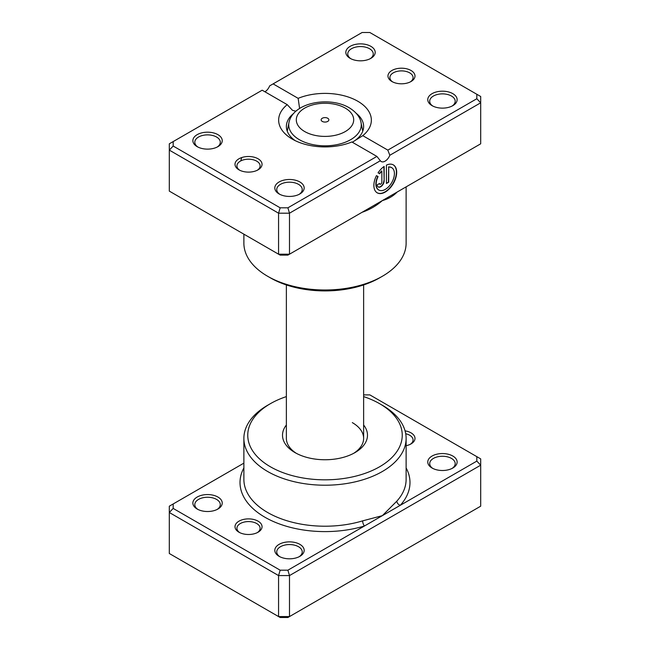 <?xml version="1.0" encoding="UTF-8"?>
<svg xmlns="http://www.w3.org/2000/svg" width="650" height="650" viewBox="0 0 650 650"><rect width="100%" height="100%" fill="white"/><g stroke="black" fill="none" stroke-linecap="round" stroke-linejoin="round"><path stroke-width="0.97" d="M243.88 463.141L173.176 503.961L173.176 508.422L280.166 570.188L287.893 570.188L364.447 525.996A3.859 1.463 73.2 0 1 362.651 520.861L382.363 515.653L396.849 501.126A81.12 46.833 0 0 0 406.12 479.383L406.12 438.384A81.12 46.833 180 0 1 356.046 481.65A81.12 46.833 180 0 1 267.637 471.494A81.12 46.833 180 0 1 243.88 438.384A81.12 46.833 180 0 1 267.637 405.267L270.376 403.691A77.252 44.606 0 0 0 270.376 466.765A77.252 44.606 0 0 0 379.624 466.765A77.252 44.606 0 0 0 379.624 403.691L382.363 405.267A81.12 46.833 180 0 1 406.12 438.384M405.064 430.852A13.52 7.808 180 0 1 411.036 432.859A13.52 7.808 180 0 1 411.036 443.901A13.52 7.808 180 0 1 406.12 445.713M410.304 444.299A11.586 6.687 0 0 0 413.067 439.961A11.586 6.687 0 0 0 409.671 435.232A11.586 6.687 0 0 0 405.714 433.729M238.964 532.212L238.964 532.212A13.52 7.808 180 0 1 238.964 521.17A13.52 7.808 180 0 1 258.082 521.17A13.52 7.808 180 0 1 258.082 532.212A13.52 7.808 180 0 1 238.964 532.212M257.343 532.602A11.586 6.687 0 0 0 260.114 528.271A11.586 6.687 0 0 0 256.717 523.534A11.586 6.687 0 0 0 244.091 522.088A11.586 6.687 0 0 0 236.933 528.271A11.586 6.687 0 0 0 239.696 532.602M432.071 468.024L432.071 468.024A14.682 8.474 180 0 1 432.071 456.04A14.682 8.474 180 0 1 452.831 456.04A14.682 8.474 180 0 1 452.831 468.024A14.682 8.474 180 0 1 432.071 468.024M452.099 468.423A12.748 7.361 0 0 0 455.195 463.613A12.748 7.361 0 0 0 451.466 458.413A12.748 7.361 0 0 0 437.572 456.812A12.748 7.361 0 0 0 429.699 463.613A12.748 7.361 0 0 0 432.802 468.423M279.11 556.335L279.11 556.335A14.682 8.474 180 0 1 279.11 544.351A14.682 8.474 180 0 1 299.869 544.351A14.682 8.474 180 0 1 299.869 556.335A14.682 8.474 180 0 1 279.11 556.335M299.138 556.733A12.748 7.361 0 0 0 302.242 551.923A12.748 7.361 0 0 0 298.504 546.715A12.748 7.361 0 0 0 284.611 545.122A12.748 7.361 0 0 0 276.746 551.923A12.748 7.361 0 0 0 279.841 556.733M197.169 509.031L197.169 509.031A14.682 8.474 180 0 1 197.169 497.047A14.682 8.474 180 0 1 217.929 497.047A14.682 8.474 180 0 1 217.929 509.031A14.682 8.474 180 0 1 197.169 509.031M217.197 509.421A12.748 7.361 0 0 0 220.301 504.611A12.748 7.361 0 0 0 216.564 499.411A12.748 7.361 0 0 0 202.67 497.811A12.748 7.361 0 0 0 194.805 504.611A12.748 7.361 0 0 0 197.901 509.421M363.626 425.011A42.494 24.529 180 0 1 355.046 452.571A42.494 24.529 180 0 1 294.954 452.571L294.954 452.571A42.494 24.529 180 0 1 286.374 425.011M286.374 284.936L286.374 438.384A38.626 22.303 0 0 0 296.384 453.359M173.176 503.961L169.309 506.188L169.309 553.499L278.566 616.574L289.494 616.574L480.691 506.188L480.691 465.189L289.494 575.575L289.494 616.574L287.893 617.5L280.166 617.5L278.566 616.574L278.566 575.575L169.309 512.501L173.176 508.422M287.893 570.188L289.494 575.575L278.566 575.575L280.166 570.188M476.824 456.649L480.691 458.884L480.691 465.189L476.824 461.11L476.824 456.649L369.834 394.883L363.626 394.883M243.88 467.911A84.979 49.059 180 0 0 264.908 517.229A84.979 49.059 180 0 0 364.447 525.996L476.824 461.11M382.363 405.267L379.624 403.691A77.252 44.606 0 0 0 363.626 396.598M286.374 396.598A77.252 44.606 0 0 0 270.376 403.691M353.616 453.359A38.626 22.303 0 0 0 363.626 438.384A38.626 22.303 0 0 0 352.316 422.614M406.12 467.911A84.979 49.059 180 0 1 400.27 505.31A3.859 2.795 42.2 0 1 396.849 501.126M327.73 118.259A3.859 2.226 0 0 0 323.521 117.772A3.859 2.226 0 0 0 321.141 119.836A3.859 2.226 0 0 0 322.27 121.412A3.859 2.226 0 0 0 326.479 121.899A3.859 2.226 0 0 0 328.859 119.836A3.859 2.226 0 0 0 327.73 118.259M378.69 189.954A12.902 7.451 -60 0 1 378.552 189.881A12.902 7.451 -60 0 1 377.796 176.41L378.072 176.564A12.902 7.451 120 0 0 378.828 190.036A12.902 7.451 120 0 0 385.279 189.402A12.902 7.451 120 0 0 393.713 178.027A12.902 7.451 120 0 0 391.731 167.684A12.902 7.451 120 0 0 388.7 167.123L388.7 182.154L386.417 183.471L386.417 165.1A16.128 9.311 -60 0 1 393.348 164.897A16.128 9.311 -60 0 1 395.817 177.816A16.128 9.311 -60 0 1 385.279 192.034A16.128 9.311 -60 0 1 377.211 192.831A16.128 9.311 -60 0 1 376.447 175.63L378.072 176.564M377.081 192.749A16.128 9.311 120 0 0 385.003 191.88A16.128 9.311 120 0 0 395.509 177.783A16.128 9.311 120 0 0 393.209 164.816M384.142 180.838A4.843 2.795 -60 0 1 380.713 186.769A4.843 2.795 -60 0 1 378.3 187.005A4.843 2.795 -60 0 1 377.293 184.787L379.576 183.471A1.617 0.934 120 0 0 379.909 184.21A1.617 0.934 120 0 0 380.713 184.129A1.617 0.934 120 0 0 381.859 182.154L381.859 171.072A12.902 7.451 120 0 0 379.681 173.769L378.064 172.835A16.128 9.311 -60 0 1 384.142 166.416L384.142 180.838L383.866 166.611M378.162 186.924A4.843 2.795 120 0 0 380.445 186.607A4.843 2.795 120 0 0 383.866 180.684M379.787 184.112A1.617 0.934 -60 0 1 379.641 184.056A1.617 0.934 -60 0 1 379.34 183.609M400.27 190.239L382.363 200.582C376.602 205.644 370.037 209.479 362.651 212.095A81.12 46.833 180 0 1 362.139 212.257M396.849 192.213A3.859 2.795 -137.8 0 0 396.849 192.359C392.957 196.251 388.123 198.989 382.363 200.582L364.447 210.917M238.964 169.829L238.964 169.829A13.52 7.808 180 0 1 238.964 158.787A13.52 7.808 180 0 1 258.082 158.787A13.52 7.808 180 0 1 258.082 169.829A13.52 7.808 180 0 1 238.964 169.829M257.343 170.219A11.586 6.687 -0 0 0 260.114 165.888A11.586 6.687 -0 0 0 256.717 161.159A11.586 6.687 -0 0 0 244.091 159.705A11.586 6.687 -0 0 0 236.933 165.888A11.586 6.687 -0 0 0 239.696 170.219M391.918 81.518L391.918 81.518A13.52 7.808 180 0 1 391.918 70.484A13.52 7.808 180 0 1 411.036 70.484A13.52 7.808 180 0 1 411.036 81.518A13.52 7.808 180 0 1 391.918 81.518M410.304 81.916A11.586 6.687 -0 0 0 413.067 77.578A11.586 6.687 -0 0 0 409.671 72.849A11.586 6.687 -0 0 0 397.044 71.394A11.586 6.687 -0 0 0 389.886 77.578A11.586 6.687 -0 0 0 392.657 81.916M432.071 105.649L432.071 105.649A14.682 8.474 180 0 1 432.071 93.665A14.682 8.474 180 0 1 452.831 93.665A14.682 8.474 180 0 1 452.831 105.649A14.682 8.474 180 0 1 432.071 105.649M452.099 106.039A12.748 7.361 -0 0 0 455.195 101.229A12.748 7.361 -0 0 0 451.466 96.029A12.748 7.361 -0 0 0 437.572 94.429A12.748 7.361 -0 0 0 429.699 101.229A12.748 7.361 -0 0 0 432.802 106.039M279.11 193.952L279.11 193.952A14.682 8.474 180 0 1 279.11 181.968A14.682 8.474 180 0 1 299.869 181.968A14.682 8.474 180 0 1 299.869 193.952A14.682 8.474 180 0 1 279.11 193.952M299.138 194.35A12.748 7.361 -0 0 0 302.242 189.54A12.748 7.361 -0 0 0 298.504 184.34A12.748 7.361 -0 0 0 284.611 182.739A12.748 7.361 -0 0 0 276.746 189.54A12.748 7.361 -0 0 0 279.841 194.35M197.169 146.648L197.169 146.648A14.682 8.474 180 0 1 197.169 134.664A14.682 8.474 180 0 1 217.929 134.664A14.682 8.474 180 0 1 217.929 146.648A14.682 8.474 180 0 1 197.169 146.648M217.197 147.038A12.748 7.361 -0 0 0 220.301 142.228A12.748 7.361 -0 0 0 216.564 137.028A12.748 7.361 -0 0 0 202.67 135.436A12.748 7.361 -0 0 0 194.805 142.228A12.748 7.361 -0 0 0 197.901 147.038M350.131 58.337L350.131 58.337A14.682 8.474 180 0 1 350.131 46.353A14.682 8.474 180 0 1 370.89 46.353A14.682 8.474 180 0 1 370.89 58.337A14.682 8.474 180 0 1 350.131 58.337M370.159 58.736A12.748 7.361 -0 0 0 373.254 53.926A12.748 7.361 -0 0 0 369.525 48.718A12.748 7.361 -0 0 0 355.631 47.125A12.748 7.361 -0 0 0 347.758 53.926A12.748 7.361 -0 0 0 350.862 58.736M382.363 276.274L379.624 277.851A77.252 44.606 180 0 1 270.376 277.851L267.637 276.274A81.12 46.833 -0 0 0 382.363 276.274A81.12 46.833 -0 0 0 406.12 243.157L406.12 186.859M351.853 141.968A46.353 26.764 180 0 1 292.224 139.076L292.224 139.076A46.353 26.764 180 0 1 287.219 104.65L262.178 90.196L173.176 141.578L173.176 146.039L280.166 207.813L287.893 207.813L376.894 156.423L351.853 141.968M293.808 113.311A38.626 22.303 -0 0 0 286.374 126.466A38.626 22.303 -0 0 0 295.206 140.652M173.176 146.039L169.309 150.118L169.309 191.116L278.566 254.199L289.494 254.199L480.691 143.812L480.691 102.806L389.821 155.269A7.727 4.461 -60 0 1 381.225 161.541A7.727 4.461 -60 0 1 380.356 160.737L289.494 213.192L278.566 213.192L169.309 150.118L169.309 143.812L173.176 141.578M280.166 207.813L278.566 213.192L278.566 254.199L280.166 255.117L287.893 255.117L289.494 254.199L289.494 213.192L287.893 207.813M362.781 135.663L387.822 150.118L476.824 98.735L476.824 94.274L369.834 32.5L362.107 32.5L273.106 83.882L298.147 98.345A46.353 26.764 180 0 1 357.776 101.229A46.353 26.764 180 0 1 362.781 135.663L352.316 142.236A38.626 22.303 -0 0 0 363.626 126.466A38.626 22.303 -0 0 0 356.192 113.311M273.106 83.882L269.644 85.881A7.727 4.461 -60 0 1 264.908 91.772M476.824 94.274L480.691 96.501L480.691 102.806L476.824 98.735M243.88 234.171L243.88 243.157A81.12 46.833 -0 0 0 267.637 276.274L270.376 277.851M299.601 108.485L298.147 98.345M287.219 104.65L292.484 110.305L295.921 111.231M389.821 155.269L387.822 150.118M376.894 156.423L380.356 160.737M379.413 173.615A12.902 7.451 -60 0 1 381.582 170.918L381.859 171.072M377.796 176.41L376.447 175.63M386.417 183.154L388.7 182.154M388.432 182L388.7 167.123M388.432 166.961A12.902 7.451 -60 0 1 391.463 167.529A12.902 7.451 -60 0 1 391.592 167.611M243.88 438.384L243.88 479.383A81.12 46.833 0 0 0 267.637 512.501A81.12 46.833 0 0 0 362.651 520.861M304.704 131.552A28.706 16.575 0 0 0 345.296 131.552A28.706 16.575 0 0 0 345.296 108.119A28.706 16.575 0 0 0 304.704 108.119A28.706 16.575 0 0 0 304.704 131.552M362.749 131.194L360.888 121.826A36.27 20.946 180 0 1 341.291 143.585A36.27 20.946 180 0 1 299.349 139.677A36.27 20.946 180 0 1 289.112 121.826L287.251 131.194M241.776 157.544A84.979 49.059 -0 0 0 240.784 160.907M360.888 121.826C360.181 118.373 357.297 112.621 349.164 107.737C329.867 96.224 293.922 102.042 289.112 121.826M363.626 284.936L363.626 438.384"/></g></svg>
